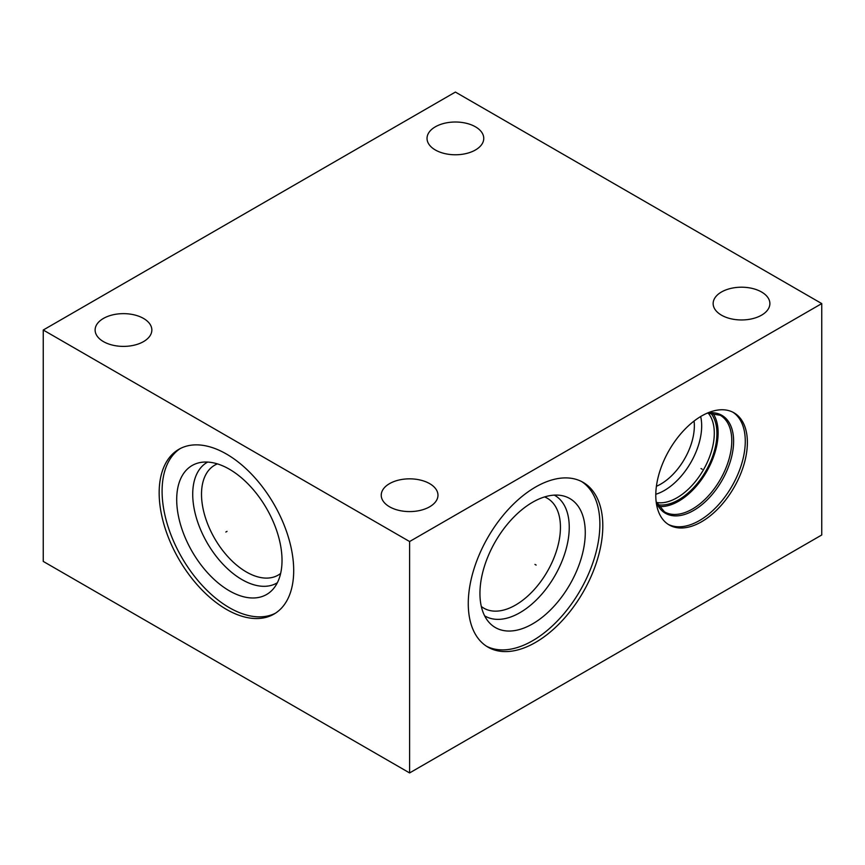 <?xml version="1.0" encoding="UTF-8"?>
<svg xmlns="http://www.w3.org/2000/svg" width="865" height="865" viewBox="0 0 865 865"><rect width="100%" height="100%" fill="white"/><g stroke="black" fill="none" stroke-linecap="round" stroke-linejoin="round"><path stroke-width="1.3" d="M43.25 330.019L43.25 561.417L409.599 772.932L821.75 534.981L821.75 303.583L455.401 92.068L43.25 330.019L409.599 541.533L821.75 303.583M409.599 772.932L409.599 541.533M747.382 442.437A64.767 37.39 -60 0 1 719.107 507.614A64.767 37.39 -60 0 1 669.207 524.968A64.767 37.39 -60 0 1 655.789 495.321A64.767 37.39 -60 0 1 684.064 430.143A64.767 37.39 -60 0 1 733.963 412.789A64.767 37.39 -60 0 1 747.382 442.437M602.808 525.909A95.139 54.928 -60 0 1 561.277 621.654A95.139 54.928 -60 0 1 487.968 647.139A95.139 54.928 -60 0 1 468.268 603.586A95.139 54.928 -60 0 1 509.788 507.842A95.139 54.928 -60 0 1 583.107 482.356A95.139 54.928 -60 0 1 602.808 525.909M293.7 570.532A95.139 54.928 60 0 1 274 614.085A95.139 54.928 60 0 1 200.68 588.6A95.139 54.928 60 0 1 159.16 492.855A95.139 54.928 60 0 1 178.86 449.313A95.139 54.928 60 0 1 252.169 474.799A95.139 54.928 60 0 1 293.7 570.532M761.578 315.163A28.361 16.381 0 0 0 769.882 303.583A28.361 16.381 0 0 0 752.377 288.456A28.361 16.381 0 0 0 721.464 292.002A28.361 16.381 0 0 0 713.149 303.583A28.361 16.381 0 0 0 730.666 318.709A28.361 16.381 0 0 0 761.578 315.163M475.458 149.969A28.361 16.381 0 0 0 483.762 138.389A28.361 16.381 0 0 0 466.257 123.263A28.361 16.381 0 0 0 435.344 126.809A28.361 16.381 0 0 0 427.029 138.389A28.361 16.381 0 0 0 444.545 153.527A28.361 16.381 0 0 0 475.458 149.969M143.536 341.599A28.361 16.381 0 0 0 151.851 330.019A28.361 16.381 0 0 0 134.334 314.892A28.361 16.381 0 0 0 103.422 318.439A28.361 16.381 0 0 0 95.118 330.019A28.361 16.381 0 0 0 112.623 345.146A28.361 16.381 0 0 0 143.536 341.599M429.656 506.793A28.361 16.381 0 0 0 437.971 495.213A28.361 16.381 0 0 0 420.455 480.086A28.361 16.381 0 0 0 389.542 483.632A28.361 16.381 0 0 0 381.238 495.213A28.361 16.381 0 0 0 398.743 510.339A28.361 16.381 0 0 0 429.656 506.793M275.438 613.209A95.139 54.928 60 0 1 202.659 585.897A95.139 54.928 60 0 1 162.09 491.169A95.139 54.928 -120 0 1 180.342 448.503M282.022 560.412A74.477 43.001 60 0 1 272.972 589.26A74.477 43.001 60 0 1 213.925 579.236A74.477 43.001 60 0 1 176.698 499.602A74.477 43.001 -120 0 1 199.847 462.602A74.477 43.001 -120 0 1 254.051 490.552A74.477 43.001 -120 0 1 282.022 560.412M277.341 582.761A69.687 40.233 60 0 1 223.473 564.737A69.687 40.233 60 0 1 192.722 494.261A69.687 40.233 -120 0 1 207.665 462.072M217.396 463.878A63.469 36.644 -120 0 0 214.661 465.208A63.469 36.644 -120 0 0 201.513 494.261A63.469 36.644 60 0 0 229.225 558.13A63.469 36.644 60 0 0 278.13 575.139A63.469 36.644 60 0 0 280.638 573.43M732.893 412.216A64.767 37.39 120 0 1 745.273 441.226A64.767 37.39 -60 0 1 717.691 505.668A64.767 37.39 -60 0 1 668.169 524.331M658.698 506.447A55.76 32.189 -60 0 0 698.26 483.881A55.76 32.189 -60 0 0 718.123 432.9A55.76 32.189 120 0 0 712.673 412.951M710.565 412.875A54.073 31.227 120 0 1 716.923 433.581A54.073 31.227 -60 0 1 696.779 484.108A54.073 31.227 -60 0 1 657.573 504.663M708.132 413.027A52.722 30.437 120 0 1 714.295 433.181A52.722 30.437 -60 0 1 694.682 482.411A52.722 30.437 -60 0 1 656.481 502.479M655.8 494.261A52.722 30.437 -60 0 0 701.677 425.894A52.722 30.437 120 0 0 700.672 416.541M694.076 421.06A47.532 27.442 120 0 1 694.346 425.894A47.532 27.442 -60 0 1 656.416 486.281M544.572 496.932A63.469 36.644 120 0 1 547.307 498.251A63.469 36.644 120 0 1 560.444 527.304A63.469 36.644 -60 0 1 532.743 591.184A63.469 36.644 -60 0 1 483.838 608.182A63.469 36.644 -60 0 1 481.318 606.484M484.616 615.804A69.687 40.233 -60 0 0 538.495 597.791A69.687 40.233 -60 0 0 569.246 527.304A69.687 40.233 120 0 0 554.303 495.115M585.27 532.645A74.477 43.001 -60 0 1 548.042 612.29A74.477 43.001 -60 0 1 488.985 622.313A74.477 43.001 -60 0 1 479.945 593.466A74.477 43.001 120 0 1 507.917 523.595A74.477 43.001 120 0 1 562.109 495.656A74.477 43.001 120 0 1 585.27 532.645M486.53 646.252A95.139 54.928 -60 0 0 559.309 618.94A95.139 54.928 -60 0 0 599.877 524.212A95.139 54.928 120 0 0 581.615 481.546M700.996 468.538L702.175 469.219L700.996 468.538M534.948 564.413L536.127 565.083L534.948 564.413M227.008 531.359L225.841 532.04L227.008 531.359M656.178 501.992A56.517 32.632 -60 0 0 700.715 505.636A56.517 32.632 -60 0 0 733.617 441.226A56.517 32.632 120 0 0 707.559 413.005M707.256 413.135L720.231 415.265A55.76 32.189 120 0 1 731.779 440.782A55.76 32.189 -60 0 1 707.44 496.899A55.76 32.189 -60 0 1 664.471 511.842L656.146 501.668"/></g></svg>
